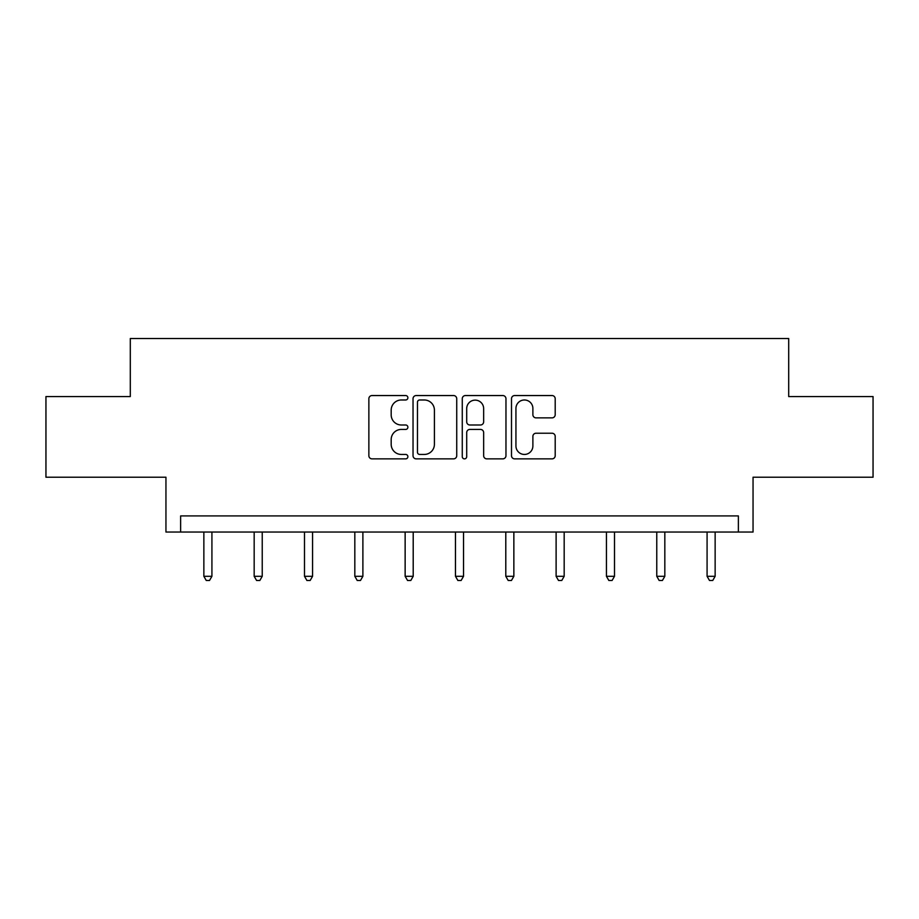 <?xml version="1.0" encoding="UTF-8"?>
<svg xmlns="http://www.w3.org/2000/svg" width="919" height="919" viewBox="0 0 919 919"><rect width="100%" height="100%" fill="white"/><g stroke="black" fill="none" stroke-linecap="round" stroke-linejoin="round"><path stroke-width="1.38" d="M407.887 397.766A2.217 2.217 0 0 0 405.67 395.549L372.034 395.549A3.171 3.171 0 0 0 368.864 398.708L368.864 455.709A3.171 3.171 0 0 0 372.034 458.868L405.67 458.868A2.217 2.217 0 0 0 407.887 456.651A2.217 2.217 0 0 0 405.67 454.445L401.316 454.445A10.132 10.132 0 0 1 391.184 444.314L391.184 439.558A10.132 10.132 0 0 1 401.316 429.426L405.67 429.426A2.217 2.217 0 0 0 407.887 427.209A2.217 2.217 0 0 0 405.67 424.992L401.316 424.992A10.132 10.132 0 0 1 391.184 414.86L391.184 410.115A10.132 10.132 0 0 1 401.316 399.983L405.67 399.983A2.217 2.217 0 0 0 407.887 397.766M45.95 396.56L45.95 477.214L165.948 477.214L165.948 532.044L753.052 532.044L753.052 477.214L873.05 477.214L873.05 396.56L788.697 396.56L788.697 338.502L130.303 338.502L130.303 396.56L45.95 396.56M552.032 417.869A3.171 3.171 0 0 0 555.202 414.699L555.202 398.708A3.171 3.171 0 0 0 552.032 395.549L514.674 395.549A3.171 3.171 0 0 0 511.504 398.708L511.504 455.709A3.171 3.171 0 0 0 514.674 458.868L552.032 458.868A3.171 3.171 0 0 0 555.202 455.709L555.202 436.387A3.171 3.171 0 0 0 552.032 433.228L536.041 433.228A3.171 3.171 0 0 0 532.882 436.387L532.882 445.968A8.466 8.466 0 0 1 524.416 454.445A8.466 8.466 0 0 1 515.938 445.968L515.938 408.45A8.466 8.466 0 0 1 524.416 399.983A8.466 8.466 0 0 1 532.882 408.45L532.882 414.699A3.171 3.171 0 0 0 536.041 417.869L552.032 417.869M738.371 532.044L738.371 515.915L180.629 515.915L180.629 532.044M456.732 398.708A3.171 3.171 0 0 0 453.561 395.549L416.204 395.549A3.171 3.171 0 0 0 413.033 398.708L413.033 455.709A3.171 3.171 0 0 0 416.204 458.868L453.561 458.868A3.171 3.171 0 0 0 456.732 455.709L456.732 398.708M465.439 395.549L502.796 395.549A3.171 3.171 0 0 1 505.967 398.708L505.967 455.709A3.171 3.171 0 0 1 502.796 458.868L486.806 458.868A3.171 3.171 0 0 1 483.647 455.709L483.647 432.596A3.171 3.171 0 0 0 480.476 429.426L469.873 429.426A3.171 3.171 0 0 0 466.703 432.596L466.703 456.651A2.217 2.217 0 0 1 464.486 458.868A2.217 2.217 0 0 1 462.268 456.651L462.268 398.708A3.171 3.171 0 0 1 465.439 395.549M419.684 399.983A2.217 2.217 0 0 0 417.467 402.2L417.467 452.228A2.217 2.217 0 0 0 419.684 454.445L424.279 454.445A10.132 10.132 0 0 0 434.411 444.314L434.411 410.115A10.132 10.132 0 0 0 424.279 399.983L419.684 399.983M483.647 408.61A8.466 8.466 0 0 0 475.169 400.133A8.466 8.466 0 0 0 466.703 408.61L466.703 421.821A3.171 3.171 0 0 0 469.873 424.992L480.476 424.992A3.171 3.171 0 0 0 483.647 421.821L483.647 408.61M203.857 532.044L203.857 576.305L211.921 576.305L211.921 532.044M211.921 576.305L209.498 580.498L206.27 580.498L203.857 576.305M254.172 532.044L254.172 576.305L262.237 576.305L262.237 532.044M262.237 576.305L259.824 580.498L256.596 580.498L254.172 576.305M304.499 532.044L304.499 576.305L312.563 576.305L312.563 532.044M312.563 576.305L310.14 580.498L306.923 580.498L304.499 576.305M354.826 532.044L354.826 576.305L362.89 576.305L362.89 532.044M362.89 576.305L360.466 580.498L357.238 580.498L354.826 576.305M405.141 532.044L405.141 576.305L413.205 576.305L413.205 532.044M413.205 576.305L410.793 580.498L407.565 580.498L405.141 576.305M455.468 532.044L455.468 576.305L463.532 576.305L463.532 532.044M463.532 576.305L461.108 580.498L457.892 580.498L455.468 576.305M505.795 532.044L505.795 576.305L513.859 576.305L513.859 532.044M513.859 576.305L511.435 580.498L508.207 580.498L505.795 576.305M556.11 532.044L556.11 576.305L564.174 576.305L564.174 532.044M564.174 576.305L561.762 580.498L558.534 580.498L556.11 576.305M606.437 532.044L606.437 576.305L614.501 576.305L614.501 532.044M614.501 576.305L612.077 580.498L608.86 580.498L606.437 576.305M656.763 532.044L656.763 576.305L664.828 576.305L664.828 532.044M664.828 576.305L662.404 580.498L659.176 580.498L656.763 576.305M707.079 532.044L707.079 576.305L715.143 576.305L715.143 532.044M715.143 576.305L712.73 580.498L709.502 580.498L707.079 576.305"/></g></svg>
